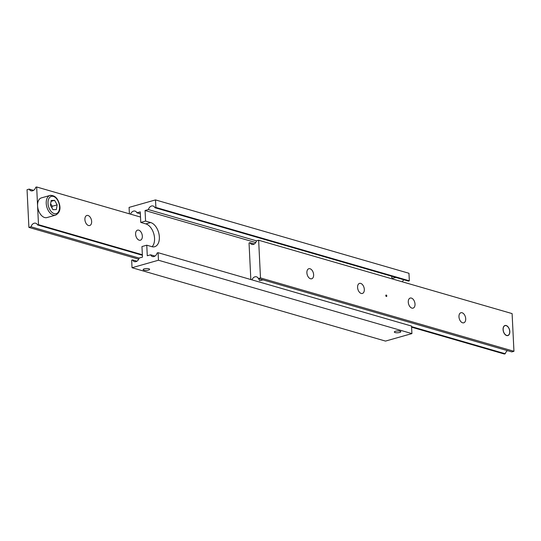 <?xml version="1.0" encoding="UTF-8"?>
<svg xmlns="http://www.w3.org/2000/svg" width="541" height="541" viewBox="0 0 541 541"><rect width="100%" height="100%" fill="white"/><g stroke="black" fill="none" stroke-linecap="round" stroke-linejoin="round"><path stroke-width="0.81" d="M256.508 240.867L148.396 209.577A4.72 3.503 106.1 0 1 151.541 206.006A4.72 3.503 106.1 0 1 153.076 205.999A4.72 3.503 106.1 0 1 154.949 207.717L408.408 281.083L409.334 280.82L408.969 273.279L155.504 199.913L155.876 207.453L154.949 207.717M158.087 252.694L158.452 260.235L132.031 267.721L385.496 341.087L411.917 333.601L411.545 326.061L158.087 252.694L157.161 252.958A4.72 3.503 106.1 0 1 154.009 256.522A4.72 3.503 106.1 0 1 152.481 256.535A4.72 3.503 106.1 0 1 150.608 254.811L154.976 256.076M400.056 331.153A3.246 0.913 -2.8 0 1 400.82 331.694A3.246 0.913 -2.8 0 1 398.71 332.661A3.246 0.913 -2.8 0 1 395.092 332.559A3.246 0.913 -2.8 0 1 394.328 332.012A3.246 0.913 -2.8 0 1 396.438 331.045A3.246 0.913 -2.8 0 1 400.056 331.153M395.823 277.438L392.448 278.385L391.65 277.29L391.975 276.329M152.082 246.737A12.585 7.662 74.2 0 0 154.55 238.31A12.585 7.662 74.2 0 0 145.847 223.9L140.775 222.432L145.583 221.073L150.648 222.54A12.585 7.662 -105.8 0 1 159.352 236.951A12.585 7.662 -105.8 0 1 154.672 246.716A12.585 7.662 -105.8 0 1 151.832 246.669L146.76 245.201L141.958 246.561L142.472 257.117L139.145 258.057A4.72 3.503 106.1 0 1 135.994 261.628A4.72 3.503 106.1 0 1 134.466 261.641A4.72 3.503 106.1 0 1 132.592 259.917L136.961 261.181M130.55 214.162A4.72 3.503 106.1 0 1 133.526 211.112A4.72 3.503 106.1 0 1 135.061 211.098A4.72 3.503 106.1 0 1 136.927 212.823L140.356 213.817M148.856 268.762A3.246 0.913 -2.8 0 1 149.62 269.303A3.246 0.913 -2.8 0 1 147.51 270.27A3.246 0.913 -2.8 0 1 143.892 270.169A3.246 0.913 -2.8 0 1 143.128 269.621A3.246 0.913 -2.8 0 1 145.238 268.654A3.246 0.913 -2.8 0 1 148.856 268.762M132.031 267.721L131.666 260.18L132.592 259.917M146.76 245.201L147.28 255.758L150.608 254.811M148.396 209.577L145.062 210.517L145.583 221.073M129.394 213.823L129.083 207.399L155.504 199.913M140.775 222.432L140.261 211.876L136.927 212.823M255.724 242.551L145.062 210.517M404.039 279.819A4.72 3.503 -73.9 0 0 402.301 281.814M409.334 280.82L155.876 207.453M411.917 333.601L158.452 260.235M505.963 335.095A5.085 3.097 -105.8 0 1 503.184 328.556A5.085 3.097 -105.8 0 1 506.917 325.986A5.085 3.097 -105.8 0 1 507.837 326.75A5.085 3.097 -105.8 0 1 509.615 333.026A5.085 3.097 -105.8 0 1 505.963 335.095M504.956 325.52A5.234 3.185 -105.8 0 1 506.085 325.554A5.234 3.185 -105.8 0 1 506.816 325.885A5.234 3.185 -105.8 0 1 507.762 326.676A5.234 3.185 -105.8 0 1 507.803 326.717M506.193 325.526A5.234 3.185 -105.8 0 1 509.71 330.592A5.234 3.185 -105.8 0 1 507.864 335.569A5.234 3.185 -105.8 0 1 506.68 335.555A5.234 3.185 -105.8 0 1 503.164 330.483A5.234 3.185 -105.8 0 1 505.01 325.506A5.234 3.185 -105.8 0 1 506.193 325.526M509.602 333.08A5.234 3.185 -105.8 0 1 509.595 333.128A5.234 3.185 -105.8 0 1 507.81 335.589M262.94 279.859L259.707 280.711L258.943 279.677L259.234 278.784M411.397 298.084A5.234 3.185 -105.8 0 1 414.913 303.156A5.234 3.185 -105.8 0 1 413.067 308.133A5.234 3.185 -105.8 0 1 411.89 308.113A5.234 3.185 -105.8 0 1 408.374 303.041A5.234 3.185 -105.8 0 1 410.22 298.064A5.234 3.185 -105.8 0 1 411.397 298.084M462.088 312.759A5.234 3.185 -105.8 0 1 465.605 317.824A5.234 3.185 -105.8 0 1 463.759 322.808A5.234 3.185 -105.8 0 1 462.582 322.788A5.234 3.185 -105.8 0 1 459.066 317.716A5.234 3.185 -105.8 0 1 460.912 312.739A5.234 3.185 -105.8 0 1 462.088 312.759M360.705 283.41A5.234 3.185 -105.8 0 1 364.221 288.481A5.234 3.185 -105.8 0 1 362.375 293.459A5.234 3.185 -105.8 0 1 361.199 293.438A5.234 3.185 -105.8 0 1 357.682 288.373A5.234 3.185 -105.8 0 1 359.522 283.389A5.234 3.185 -105.8 0 1 360.705 283.41M385.787 295.616A0.784 0.48 -105.8 0 1 386.801 295.907A0.784 0.48 -105.8 0 1 385.787 295.616M386.159 296.421A0.784 0.48 74.2 0 0 385.834 295.271M310.013 268.742A5.234 3.185 -105.8 0 1 313.53 273.807A5.234 3.185 -105.8 0 1 311.684 278.784A5.234 3.185 -105.8 0 1 310.507 278.764A5.234 3.185 -105.8 0 1 306.99 273.699A5.234 3.185 -105.8 0 1 308.83 268.721A5.234 3.185 -105.8 0 1 310.013 268.742M251.978 279.873A4.72 3.503 106.1 0 1 254.953 276.823A4.72 3.503 106.1 0 1 256.488 276.809A4.72 3.503 106.1 0 1 258.361 278.534L511.82 351.9L513.95 351.292L512.104 313.597L258.645 240.231L256.515 240.833A4.72 3.503 106.1 0 1 253.371 244.404A4.72 3.503 106.1 0 1 251.835 244.41A4.72 3.503 106.1 0 1 249.962 242.693L254.338 243.957M507.451 350.636A4.72 3.503 -73.9 0 0 505.267 353.753L411.579 326.636M411.606 327.177L504.34 354.017L505.267 353.753M258.645 240.231L260.485 277.932L258.361 278.534M513.95 351.292L260.485 277.932M250.828 279.535L249.036 242.956L249.962 242.693M50.922 195.308A10.225 6.228 74.2 0 0 50.029 195.45A10.225 6.228 74.2 0 0 46.485 205.553A10.225 6.228 74.2 0 0 54.715 215.271A10.225 6.228 74.2 0 0 55.608 215.129L46.959 217.577A10.225 6.228 -105.8 0 1 46.066 217.719A10.225 6.228 -105.8 0 1 37.579 205.83L38.499 224.684L37.572 224.941L142.384 255.284M51.841 207.703L52.349 206.236L50.631 203.849M139.213 240.19A5.234 3.185 -105.8 0 1 135.696 235.125A5.234 3.185 -105.8 0 1 137.536 230.141A5.234 3.185 -105.8 0 1 138.719 230.162A5.234 3.185 -105.8 0 1 142.236 235.234A5.234 3.185 -105.8 0 1 140.389 240.211A5.234 3.185 -105.8 0 1 139.213 240.19M88.514 225.516A5.234 3.185 -105.8 0 1 84.998 220.451A5.234 3.185 -105.8 0 1 86.844 215.474A5.234 3.185 -105.8 0 1 88.027 215.494A5.234 3.185 -105.8 0 1 91.544 220.559A5.234 3.185 -105.8 0 1 89.698 225.536A5.234 3.185 -105.8 0 1 88.514 225.516M55.608 215.129C59.375 213.012 60.707 209.577 59.605 204.823C57.955 198.236 54.763 195.112 50.029 195.45L41.38 197.898A10.225 6.228 -105.8 0 0 37.579 205.83L36.66 186.983L35.733 187.247A4.72 3.503 106.1 0 1 32.582 190.811A4.72 3.503 106.1 0 1 31.047 190.824A4.72 3.503 106.1 0 1 29.18 189.1L33.549 190.364M139.132 258.091L31.02 226.801A4.72 3.503 106.1 0 1 34.171 223.23A4.72 3.503 106.1 0 1 35.706 223.223A4.72 3.503 106.1 0 1 37.572 224.941M31.02 226.801L28.896 227.403L27.05 189.708L29.18 189.1M28.896 227.403L138.699 259.186M142.357 254.743L38.499 224.684M36.66 186.983L140.511 217.042M52.964 209.692L50.401 205.154L51.212 200.481L54.594 200.339L57.15 204.877L56.338 209.556L52.964 209.692M52.349 206.236L57.15 204.877M54.594 200.339L51.064 201.34M150.648 222.54L145.847 223.9M59.327 204.789A8.967 5.457 74.2 0 0 52.119 196.261A8.967 5.457 74.2 0 0 48.23 205.249A8.967 5.457 74.2 0 0 55.439 213.769A8.967 5.457 74.2 0 0 59.327 204.789"/></g></svg>
